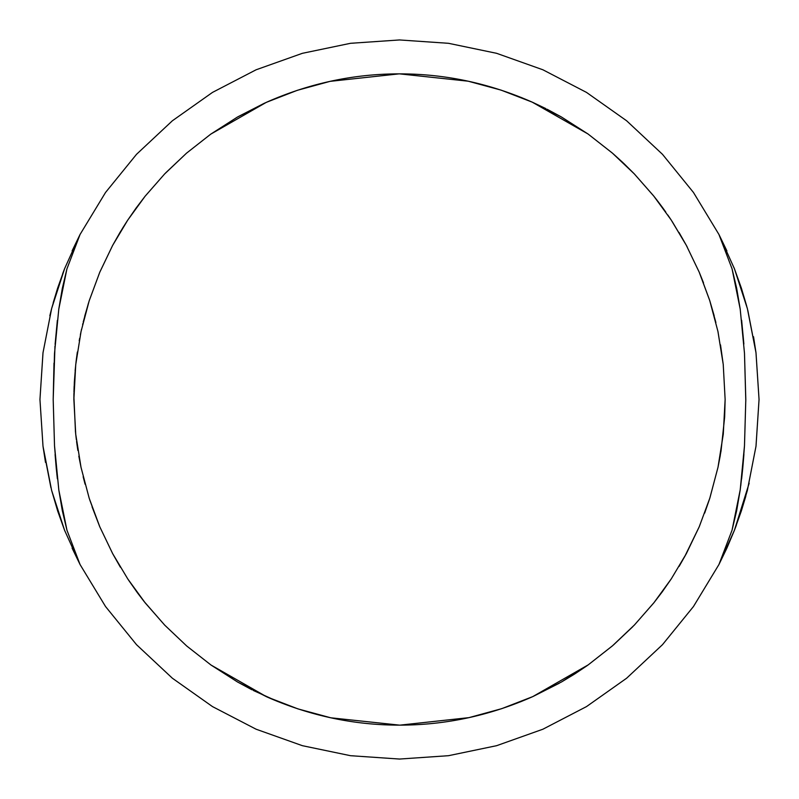 <?xml version="1.0" encoding="UTF-8"?>
<svg xmlns="http://www.w3.org/2000/svg" width="799" height="799" viewBox="0 0 799 799"><rect width="100%" height="100%" fill="white"/><g stroke="black" fill="none" stroke-linecap="round" stroke-linejoin="round"><path stroke-width="1.2" d="M734.451 530.196L718.94 564.533L726.88 548.154L718.94 564.533L693.462 606.531L662.491 644.673L626.616 678.231L586.506 706.596L542.891 729.217L496.608 745.687L448.509 755.694L399.5 759.05L350.491 755.694L302.392 745.687L256.109 729.217L212.494 706.596L172.384 678.231L136.509 644.673L105.538 606.531L80.06 564.533L72.09 548.074M736.348 525.243L734.511 530.057M749.162 483.235L734.411 530.306L741.282 511.13L747.345 490.486L755.984 446.341L747.345 490.486M745.797 496.239L741.422 510.711M726.88 548.154L734.441 530.226L747.365 490.436L756.014 446.142L759.05 399.5L756.004 352.798L747.395 308.684L741.342 288.059L734.461 268.824L718.94 234.467L734.461 268.824L747.395 308.684L756.004 352.798L759.05 399.5L756.004 446.232M740.783 485.612L744.488 445.752M745.807 401.058L744.488 353.268L745.807 399.5L744.488 445.712L742.75 468.224L743.909 454.441M732.034 530.236L718.94 564.533L693.462 606.531L662.491 644.673L626.616 678.231L586.506 706.596L542.891 729.217L496.608 745.687L448.509 755.694L399.5 759.05L350.491 755.694L302.392 745.687L256.109 729.217L212.494 706.596L172.384 678.231L136.509 644.673L105.538 606.531L80.06 564.533L64.539 530.176L51.605 490.316L42.996 446.202L39.95 399.5L43.016 352.659L51.655 308.514L64.589 268.694L80.06 234.467L105.538 192.469L136.509 154.327L172.384 120.769L212.494 92.404L256.109 69.783L302.392 53.313L350.491 43.306L399.5 39.95L448.509 43.306L496.608 53.313L542.891 69.783L586.506 92.404L626.616 120.769L662.491 154.327L693.462 192.469L718.94 234.467L732.044 268.784M66.946 530.186L62.322 510.691L58.816 490.017L54.522 445.802L53.193 399.69L54.512 353.348L58.786 309.163L62.322 288.349L66.916 268.923L80.06 234.467L64.559 268.774L51.635 308.564L42.986 352.858L39.95 399.5L43.006 446.291M58.816 489.987L54.522 445.802L53.193 399.69L54.512 353.348L58.786 309.163L66.916 268.923L80.06 234.467L105.538 192.469L136.509 154.327L172.384 120.769L212.494 92.404L256.109 69.783L302.392 53.313L350.491 43.306L399.5 39.95L448.509 43.306L496.608 53.313L542.891 69.783L586.506 92.404L626.616 120.769L662.491 154.327L693.462 192.469L718.94 234.467L726.91 250.916M54.522 445.832L56.949 475.105M54.981 346.047L53.193 399.5L54.522 445.882M72.11 250.856L80.06 234.467L64.589 268.694L57.718 287.87L51.655 308.514L43.016 352.659L39.95 399.5L42.996 446.202L51.605 490.316L57.658 510.941L51.655 490.486M45.493 462.401L43.026 446.401M51.685 490.606L64.539 530.186L80.06 564.533L66.976 530.306L58.816 490.017M58.017 512.049L57.708 511.09M64.919 531.155L64.599 530.346M520.319 701.892L532.534 696.718C489.677 715.654 445.333 725.132 399.5 725.132L330.806 717.802L297.947 708.893L266.736 696.838L237.792 682.136L210.986 665.018L237.573 682.016L251.955 689.787M662.091 592.069L671.26 578.895L653.832 602.855L634.256 625.168L612.443 645.862L588.174 664.898L612.713 645.622M699.215 526.801L684.513 556.983M717.991 331.665L723.235 364.434L725.132 399.5L724.653 417.058L721.038 450.956L718.001 467.275L709.892 497.937L699.295 526.621L686.371 553.577L679.12 566.381L686.361 553.597L699.185 526.881L709.752 498.376L704.668 513.108M720.299 455.41L717.941 467.525M709.752 498.376L718.001 467.275L723.275 434.197L725.132 399.5L723.235 434.536M720.518 344.888L723.285 364.843M709.951 301.243L715.894 322.506M699.345 272.499L703.529 282.876M686.491 245.643L687.22 247.011M699.195 272.149L686.311 245.313L679.04 232.499M612.593 153.268L588.044 134.002L612.304 153.028L634.366 173.952L653.972 196.324L671.24 220.075L686.311 245.313L699.145 272.02L709.732 300.554L717.931 331.415L709.732 300.554L699.145 272.02L686.301 245.293L672.149 221.463M532.274 102.162L587.764 133.813M743.869 344.029L741.632 320.209M734.461 268.824L718.94 234.467L732.064 268.834L736.668 288.279L740.204 309.113L744.478 353.188L745.807 399.5L744.488 445.712L740.204 489.887L736.668 510.701L732.044 530.206L718.94 564.533L734.411 530.306M744.478 445.802L745.807 399.5L744.478 353.188L740.204 309.123L732.064 268.834M741.622 478.881L742.75 468.214L740.204 489.887L732.044 530.206M746.646 305.887L741.492 288.499M741.232 287.72L734.491 268.893M759.05 399.5L755.984 446.341L759.05 399.5L755.974 352.599L747.814 310.332M253.303 690.466L277.682 701.482M144.16 601.587L164.664 625.088L186.726 646.001L211.006 665.028L186.696 645.982L164.844 625.267L145.218 602.915L127.77 578.935L112.659 553.627L99.815 526.861L89.208 498.266L81.049 467.485L78.831 456.149M128.579 580.164L137.578 592.978M137.688 593.118L144.03 601.417M81.029 467.385L75.735 434.276L81.029 467.385L89.208 498.266L99.795 526.821L112.749 553.797L127.79 578.965M89.678 499.735L99.505 526.132M85.084 484.204L83.156 476.723M81.099 331.285L81.069 331.435A325.632 325.632 0 0 0 81.029 331.605L89.158 300.903L81.039 331.565L75.735 364.654L73.868 399.5L75.735 434.276L73.868 399.5L74.347 381.912L75.735 364.654L81.009 331.675M468.943 717.642L399.999 725.132C445.722 725.063 489.957 715.564 532.703 696.638L501.732 708.663L468.943 717.642M561.737 681.837L532.703 696.638L588.264 664.838L561.737 681.837M612.483 645.812L588.264 664.838L612.483 645.812L634.516 624.898L612.483 645.812M654.081 602.526L634.516 624.898L654.081 602.526L671.32 578.796L654.081 602.526M671.26 578.895L686.371 553.577L699.295 526.621L709.892 497.937M634.256 625.168L653.832 602.855L662.061 592.099M613.432 644.993L632.778 626.696M561.427 682.016L574.171 674.316M574.651 674.016L586.496 666.086M586.606 666.006L588.174 664.898M533.023 696.498L559.33 683.205M75.685 433.797L75.765 434.566L75.685 433.797M75.715 434.127L75.805 434.986M127.68 220.204L145.108 196.224L164.694 173.882L145.108 196.224L136.11 208.03L127.68 220.204L112.589 245.493L99.765 272.229L89.188 300.814L84.694 316.244M237.513 117.014L210.756 134.142L186.517 153.178L165.743 172.804M278.701 97.108L264.689 103.091M264.279 103.271L238.102 116.684M399.57 73.868L468.194 81.198L501.023 90.097L532.234 102.152L561.178 116.844L587.954 133.942L612.264 152.989L634.116 173.693L653.722 196.015L671.18 219.975L653.722 196.015L634.116 173.693L612.264 152.989L587.954 133.942L532.234 102.152C489.318 83.236 444.923 73.808 399.041 73.868C353.308 73.937 309.073 83.426 266.317 102.352L297.318 90.317L330.057 81.358L399.041 73.868M532.384 102.212L521.028 97.398M588.044 134.002L561.467 117.004L547.055 109.223M545.777 108.574L532.603 102.312M634.206 173.782L623.56 163.216M623.03 162.706L613.063 153.678M634.366 173.952L653.622 195.885M662.78 207.88L657.727 201.118M657.287 200.549L654.551 197.053M671.24 220.075L667.814 214.991M665.797 212.095L662.89 208.03M714.166 315.725L709.792 300.734M709.642 300.254L699.694 273.328M679.03 232.469L686.301 245.293M237.313 117.133L266.317 102.352L210.796 134.122L237.313 117.133M186.547 153.148L210.796 134.122L186.547 153.148L164.534 174.062L186.547 153.148M144.989 196.374L164.534 174.062L144.989 196.374L127.75 220.085L144.989 196.374M119.96 232.499L127.75 220.085L112.689 245.313L119.96 232.499M99.755 272.279L112.689 245.313L99.755 272.279L89.158 300.903L99.755 272.279M75.795 364.184L75.715 364.893M72.12 548.154L80.06 564.533L66.976 530.286M43.246 448.079L50.926 487.67M99.815 526.861L112.659 553.627L127.77 578.935L145.218 602.915L164.844 625.267L186.696 645.982L210.986 665.018L266.736 696.838C309.672 715.764 354.087 725.202 399.999 725.132M725.132 399.5L723.235 364.434L717.931 331.415M56.26 468.384L57.378 478.841M55.091 454.531L56.25 468.254M57.358 320.329L55.101 344.389M266.417 102.312C309.283 83.346 353.647 73.868 399.5 73.868M164.694 173.882L186.517 153.178L210.756 134.142M122.307 228.624L127.441 220.554M89.178 300.814L99.765 272.229L112.589 245.493M83.206 322.077L88.489 303.021M76.275 360.009L77.353 352.019M73.888 396.414L75.476 431.81M99.695 526.601L92.065 506.826M120.369 567.2L112.749 553.797M266.626 696.788L211.006 665.028L186.726 646.001L164.664 625.088L145.098 602.756L127.83 579.035M54.002 363.096L53.193 399.5M62.652 273.757L64.489 268.943M51.635 308.564L49.838 315.755M53.203 302.761L57.578 288.289M39.95 399.5L42.986 352.858M753.527 336.709L755.994 352.719M741.342 288.049L747.345 308.504M734.081 267.845L734.401 268.654M57.658 510.941L64.539 530.176M75.605 433.028L76.195 438.321M75.875 435.535L75.625 433.288M76.374 439.84L76.095 437.512M75.865 435.495L76.025 436.873M76.295 439.18L76.364 439.7L76.295 439.18M76.754 442.766L76.984 444.424L76.754 442.766M77.593 448.619L77.883 450.466L77.593 448.619M75.386 430.841L75.496 431.989M75.525 432.249L75.685 433.877M76.115 437.702L75.895 435.745M76.864 443.575L77.283 446.501M73.907 394.326L73.888 396.034M73.868 399.79L73.878 397.033M73.927 393.298L73.907 394.846M74.067 388.324L74.007 390.222M73.987 390.911L74.087 387.745M73.898 395.165L73.917 393.667M73.927 393.448L73.907 394.376M74.037 389.113L74.137 386.317M74.097 387.455L74.037 389.033M73.957 392.169L73.987 390.851M73.957 391.8L74.027 389.373M77.743 449.577L77.283 446.521M76.744 442.636L76.584 441.487M75.146 370.666L76.095 361.478M76.534 357.922L75.985 362.436M82.617 324.544L82.836 323.625M80.629 333.513L80.729 333.013M79.54 339.016L79.291 340.314M81.318 330.237L81.528 329.308M79.211 340.774L79.66 338.357M80.659 333.353L80.379 334.701"/></g></svg>
